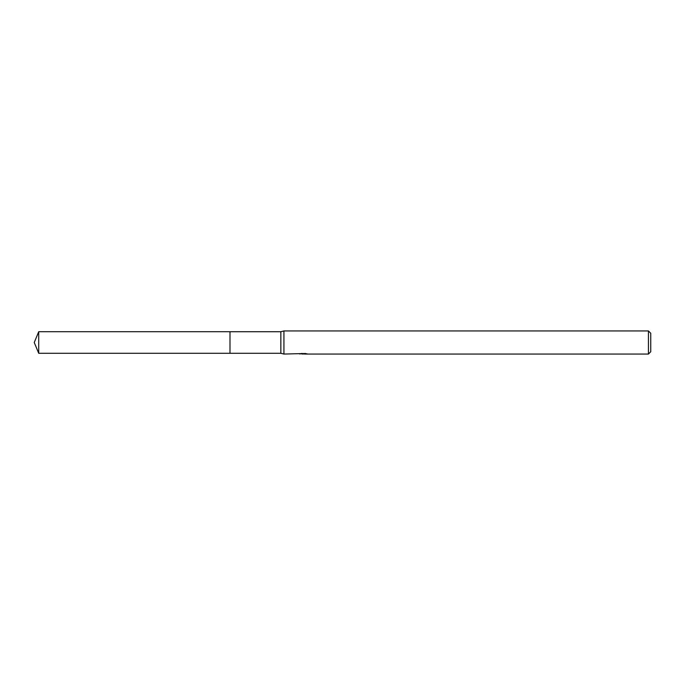 <?xml version="1.0" encoding="UTF-8"?>
<svg xmlns="http://www.w3.org/2000/svg" width="685" height="685" viewBox="0 0 685 685"><rect width="100%" height="100%" fill="white"/><g stroke="black" fill="none" stroke-linecap="round" stroke-linejoin="round"><path stroke-width="1.03" d="M303.66 353.537L283.933 354.059L280.85 353.289L229.989 353.289L229.997 331.711L280.85 331.711L283.933 330.941L648.438 330.941L650.75 333.252L650.75 351.748L648.438 354.059L304.423 354.059L304.38 353.537M229.989 353.289L229.989 331.711L229.989 353.297L38.72 353.289L38.72 331.711L229.989 331.703M280.85 353.289L280.85 331.711M283.933 354.059L283.933 330.941M304.38 353.88L301.854 353.948M303.198 354.059L302.65 354.059M648.438 354.059L648.438 330.941M303.66 353.837L299.962 353.837M299.585 353.957L301.837 353.417M301.169 353.537L305.724 353.537M305.056 353.417L307.308 353.957M307.531 353.931C303.678 353.957 303.678 353.991 307.531 354.025M38.72 331.711L34.25 342.5L38.72 353.289"/></g></svg>
